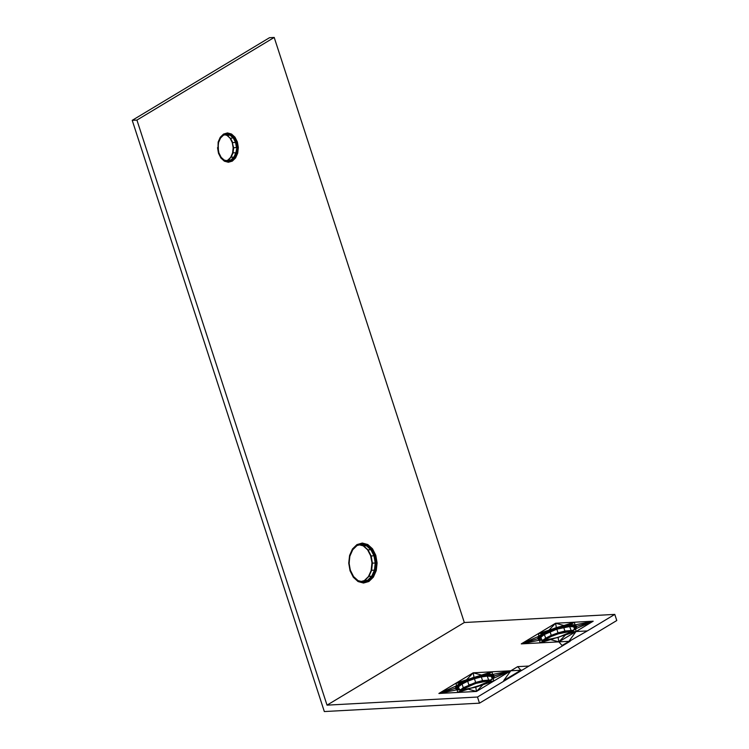 <?xml version="1.0" encoding="UTF-8"?>
<svg xmlns="http://www.w3.org/2000/svg" width="749" height="749" viewBox="0 0 749 749"><rect width="100%" height="100%" fill="white"/><g stroke="black" fill="none" stroke-linecap="round" stroke-linejoin="round"><path stroke-width="1.12" d="M327.032 705.146L477.488 697.029L479.491 703.171L324.326 711.55L132.227 120.336L269.509 37.703L274.209 37.45L464.314 622.522L327.032 705.146L136.927 120.083L132.227 120.336M230.617 157.449L232.583 153.002L233.164 147.768L232.265 142.544L230.027 138.125M224.887 134.82L227.415 135.457L224.981 134.792M232.583 153.002L233.276 147.759L232.396 142.628L230.205 138.284L227.022 135.4L224.943 134.801M226.292 160.632L228.164 160.089L231.151 157.178L228.164 160.089L226.301 160.632L227.78 160.192L230.776 157.262L233.061 152.843L233.632 147.731L232.265 142.544M226.591 134.314L230.243 135.307L233.398 138.172L235.579 142.488L236.45 147.581L233.164 147.768M218.156 142.057L218.006 147.675L218.586 142.441L220.552 137.994L220.262 137.282L218.156 142.057L218.493 153.273L220.899 158.02L224.363 161.175L228.379 162.261L228.117 161.278L231.797 160.211L234.849 157.224L236.356 152.693L236.918 147.562L235.888 152.684L233.969 157.028L230.992 159.94L234.428 157.065L230.776 157.262L233.061 152.843L236.815 152.777L237.396 147.544L236.497 142.319L234.259 137.9L231.02 134.96L227.415 135.457L230.205 138.284M218.586 142.441L220.515 137.694L223.661 134.614L220.552 137.994L218.483 142.282M227.49 132.929L223.539 134.08L223.661 134.614L227.443 133.519L231.301 134.567L231.507 134.024L227.49 132.929L227.284 133.94L223.605 135.007L220.393 138.19M223.605 135.007L227.284 133.94L231.301 134.567L234.634 137.591L230.57 138.322L232.752 142.638L236.038 142.432L233.847 138.088L230.673 135.204L226.994 134.211L223.389 135.26L220.552 137.994M231.151 157.178L233.061 152.843M218.006 147.675L218.905 152.899L221.142 157.318L224.372 160.258L228.117 161.278L231.422 159.996L232.096 160.586L235.242 157.505L234.849 157.224L237.264 152.927L237.864 147.525L236.918 147.562L236.038 142.432L236.937 142.141L234.971 137.179L231.507 134.024M218.905 152.899L221.114 157.608L224.447 160.642L228.305 161.681L232.096 160.586L232.33 161.119L235.607 157.917L237.714 153.142L238.332 147.525L237.377 141.917L234.971 137.179M217.538 147.675L218.493 153.273M223.539 134.08L220.262 137.282M238.332 147.525L236.937 142.141L237.377 141.917M228.164 160.089L230.992 159.94L227.396 160.979L231.422 159.996L234.849 157.224L237.264 152.927L237.714 153.142M220.964 157.159L224.138 160.043L227.818 161.044L231.797 160.211M224.138 160.043L224.363 161.175M224.447 160.642L221.142 157.318L220.899 158.02M274.209 37.45L136.927 120.083M373.386 577.114L376.26 570.607L377.103 562.948L375.792 555.299L372.525 548.83L367.787 544.532L362.31 543.044L356.936 544.607L352.461 548.98L349.586 555.486L348.744 563.145L350.055 570.794L353.322 577.254L358.059 581.561L363.527 583.04L368.911 581.486L373.386 577.114L372.197 576.262L374.893 570.158L375.689 562.976L374.463 555.814L371.392 549.747L366.954 545.721L362.104 544.064L356.992 545.544L361.823 544.326L356.992 545.544L352.713 549.391L349.914 555.711L349.09 563.145L350.373 570.569L353.547 576.842L358.144 581.027L363.452 582.46L368.677 580.952L373.021 576.711L375.811 570.392L376.26 570.607M228.379 162.261L232.33 161.119M235.607 157.917L235.242 157.505L237.264 152.927M363.527 583.04L363.265 582.057L368.377 580.578L368.911 581.486M358.059 581.561L358.069 580.644L363.265 582.057L368.377 580.578L372.627 576.421L375.811 570.392L376.635 562.948L375.361 555.524L372.178 549.251L367.59 545.075L362.273 543.634L362.31 543.044M353.322 577.254L353.565 576.561L358.069 580.644L362.965 581.823L368.377 580.578M350.055 570.794L350.457 570.42L353.565 576.561M348.744 563.145L350.457 570.42M349.586 555.486L349.212 563.154M352.461 548.98L352.713 549.391L356.992 545.544M356.936 544.607L357.048 545.15L362.273 543.634L367.31 545.469L366.523 545.815L370.942 549.832L373.994 555.87L375.221 563.005L374.434 570.148L375.361 570.242L376.157 562.958L372.403 563.154L371.176 556.02L368.115 549.981L363.705 545.965L359.707 544.935M352.592 549.888L356.777 545.787L352.751 549.691L350.017 555.88M377.103 562.948L376.157 562.958L374.912 555.702L370.811 556.011L367.75 549.944L363.312 545.918L366.523 545.815L361.823 544.326M375.792 555.299L374.912 555.702L371.804 549.56L367.75 549.944M372.525 548.83L371.804 549.56L367.31 545.469L367.787 544.532M374.434 570.148L371.747 576.224L368.92 576.384L371.607 570.307L374.434 570.148M361.439 581.411L364.754 580.456L368.92 576.384L364.754 580.456L361.458 581.411L364.37 580.559L368.555 576.458L371.607 570.307L372.403 563.154L370.811 556.011L367.572 549.785M361.411 544.429L366.523 545.815M353.397 576.402L357.835 580.428M364.754 580.456L367.572 580.306L362.553 581.758L368.012 580.363L371.747 576.224L367.572 580.306L372.627 576.421L375.811 570.392M368.92 576.384L371.607 570.307M368.396 576.655L371.251 570.354L372.047 563.173L370.68 555.927M372.047 563.173L371.13 570.466L371.925 563.192M479.491 703.171L616.773 620.537L614.779 614.395L587.319 630.92L576.037 631.529L575.663 628.776L593.199 621.202L574.979 624.9L576.814 626.37L575.663 628.776L571.712 631.763L565.551 634.871L550.562 639.599L558.876 641.856L562.05 645.451L587.319 630.92M544.383 640.114L551.33 636.416L558.351 633.823L571.964 631.117M572.348 630.827L565.083 631.566L564.886 631.051L558.014 632.849L558.295 633.691L551.33 636.416M558.351 633.823L565.289 631.866L558.183 633.373L551.395 635.882L545.721 639.103L545.656 638.176L543.194 640.039M539.823 639.393L540.619 636.678L540.862 637.202L544.457 634.487L556.816 629.169L569.643 626.548L571.356 631.023L558.295 633.691M543.952 640.086L551.395 635.882L551.255 635.349L545.656 638.176L544.223 633.954L540.272 636.341L543.924 633.579L549.85 631.117L551.255 635.349L558.014 632.849L556.816 629.169L543.924 633.579L543.119 633.308L539.271 636.21L538.156 638.56L539.935 639.992L544.354 640.292L558.099 637.483L571.337 631.781L558.099 637.418L544.757 640.142L540.469 639.852L538.737 638.466L540.272 636.341L544.223 633.954M540.862 637.202L541.761 639.936M540.9 639.927L539.205 638.569M570.944 631.884L574.689 629.057L575.775 626.782L573.753 625.78L569.558 625.49L556.498 628.158L543.924 633.579M571.337 631.781L574.689 629.057M538.156 638.56L540.272 636.341M539.271 636.21L549.382 630.424L549.85 631.117L556.629 628.608L556.816 629.169M575.185 628.879L576.299 626.529L574.52 625.097L570.101 624.797L569.521 625.977L563.538 626.801L564.886 631.051L572.948 630.377M570.101 624.797L563.716 625.677L563.538 626.801L556.629 628.608L556.404 627.831L549.12 630.284L543.119 633.308M575.335 627.596L573.659 626.258L569.521 625.977L569.643 626.548L573.762 626.819L574.511 629.113M574.389 629.366L575.447 627.138L574.034 625.387L569.746 625.106L556.357 627.606L549.12 630.284M576.299 626.529L573.753 625.78L573.762 626.819L575.429 628.158L573.659 626.258L569.558 625.49M563.716 625.677L556.357 627.606M574.52 625.097L574.034 625.387M539.935 639.992L540.469 639.852M477.488 697.029L570.158 641.247M464.314 622.522L614.779 614.395M461.983 689.866L475.727 687.067L488.966 681.365L492.814 678.454L493.928 676.104L492.149 674.671L487.73 674.381L481.345 675.261L466.749 679.867L460.747 682.882L456.899 685.794L455.785 688.144L457.564 689.576L461.983 689.866L468.574 688.865L482.965 684.389M455.785 688.144L458.098 689.436L462.386 689.726M458.098 689.436L457.564 689.576M460.747 682.882L457.452 685.766L456.366 688.041L458.528 689.511M457.452 688.968L458.491 686.777L462.086 684.062L461.553 683.154L457.892 685.915L456.899 685.794M459.39 689.52L458.248 686.253L461.852 683.528L467.479 680.701L467.254 680.279L461.187 682.938L466.749 679.867M490.576 679.952L482.515 680.635L475.643 682.433L463.285 687.751L462.086 684.062L467.685 681.244L467.479 680.701L474.257 678.182L467.011 680.008L473.986 677.19M458.491 686.777L457.199 688.453L457.892 685.915L456.834 688.144M482.749 684.399L488.966 681.365M492.814 678.454L488.573 681.459M460.822 689.614L463.285 687.751L463.406 688.294L469.024 685.457L467.685 681.244L474.445 678.744L474.257 678.182L481.167 676.375L481.12 675.907L474.033 677.405L487.374 674.68L491.662 674.971L493.928 676.104M481.345 675.261L481.12 675.907L487.187 675.074L491.381 675.355L493.404 676.356L492.318 678.641M461.581 689.67L469.024 685.457L475.812 682.948L474.445 678.744L481.317 676.946L481.167 676.375L487.15 675.551L491.288 675.832L492.149 674.671M462.011 689.698L475.812 682.948L482.712 681.141L481.317 676.946L487.271 676.122L487.73 674.381M491.662 674.971L493.076 676.712L492.018 678.95M461.833 689.689L475.924 683.266L482.712 681.141L488.694 680.317L487.271 676.122L491.391 676.403L491.288 675.832L492.964 677.171L491.381 675.355M492.14 678.697L491.391 676.403L493.057 677.742M463.406 688.294L475.98 683.397L489.977 680.401M475.924 683.266L489.649 680.644M463.135 688.93L462.114 689.707M227.443 133.519L231.02 134.96M236.815 152.777L237.864 147.525M230.992 159.94L234.428 157.065M226.994 134.211L230.243 135.307M233.969 157.028L236.356 152.693M224.372 160.258L228.305 161.681M358.069 580.644L363.452 582.46M371.747 576.224L374.893 570.158L376.157 562.958M367.572 580.306L372.197 576.262M544.205 640.105L545.721 639.103M551.423 636.238L545.778 638.71M558.183 633.373L551.255 635.349M573.762 626.819L569.521 625.977M570.438 624.591L574.979 624.9L574.389 622.213L563.894 625.499L570.438 624.591L574.389 622.213L593.199 621.202L576.814 626.37M593.199 621.202L558.876 641.856L540.066 642.876L521.257 643.887L555.58 623.234L548.905 630.227L563.894 625.499L555.58 623.234L574.389 622.213M538.419 633.56L548.905 630.227L542.744 633.326L538.419 633.56L538.793 636.313L542.744 633.326M537.642 638.719L538.793 636.313L521.257 643.887L539.477 640.189L537.642 638.719L521.257 643.887M544.017 640.498L539.477 640.189L540.066 642.876L550.562 639.599L544.017 640.498L540.066 642.876M528.972 666.039L517.69 666.647L510.827 670.776L492.608 674.475L488.067 674.175L492.018 671.797L510.827 670.776L476.504 691.439L438.886 693.471L473.209 672.808L492.018 671.797L492.608 674.475L494.443 675.944L493.291 678.36L510.827 670.776L503.702 680.569L520.864 670.233L522.109 670.168M563.295 645.385L562.05 645.451M504.948 680.495L503.702 680.569M517.69 666.647L520.864 670.233L510.827 670.776L494.443 675.944M576.037 631.529L568.912 641.313L558.876 641.856L565.551 634.871L576.037 631.529L571.712 631.763M558.876 641.856L558.127 637.614M555.58 623.234L556.329 627.475M493.666 681.113L493.291 678.36L489.34 681.347L493.666 681.113L475.755 687.198L461.646 690.082L457.695 692.451L468.191 689.174L476.504 691.439L483.18 684.446L489.34 681.347M492.018 671.797L481.523 675.074L488.067 674.175M457.695 692.451L457.105 689.773L438.886 693.471L456.422 685.887L456.047 683.144L466.533 679.802L473.209 672.808L481.523 675.074L466.533 679.802L460.373 682.91L456.422 685.887L455.27 688.303L457.105 689.773L461.646 690.082M461.553 683.154L474.445 678.744M461.852 683.528L457.892 685.915M468.883 684.932L475.812 682.948M455.27 688.303L438.886 693.471M456.047 683.144L460.373 682.91M473.209 672.808L473.958 677.049M475.755 687.198L476.504 691.439"/></g></svg>
